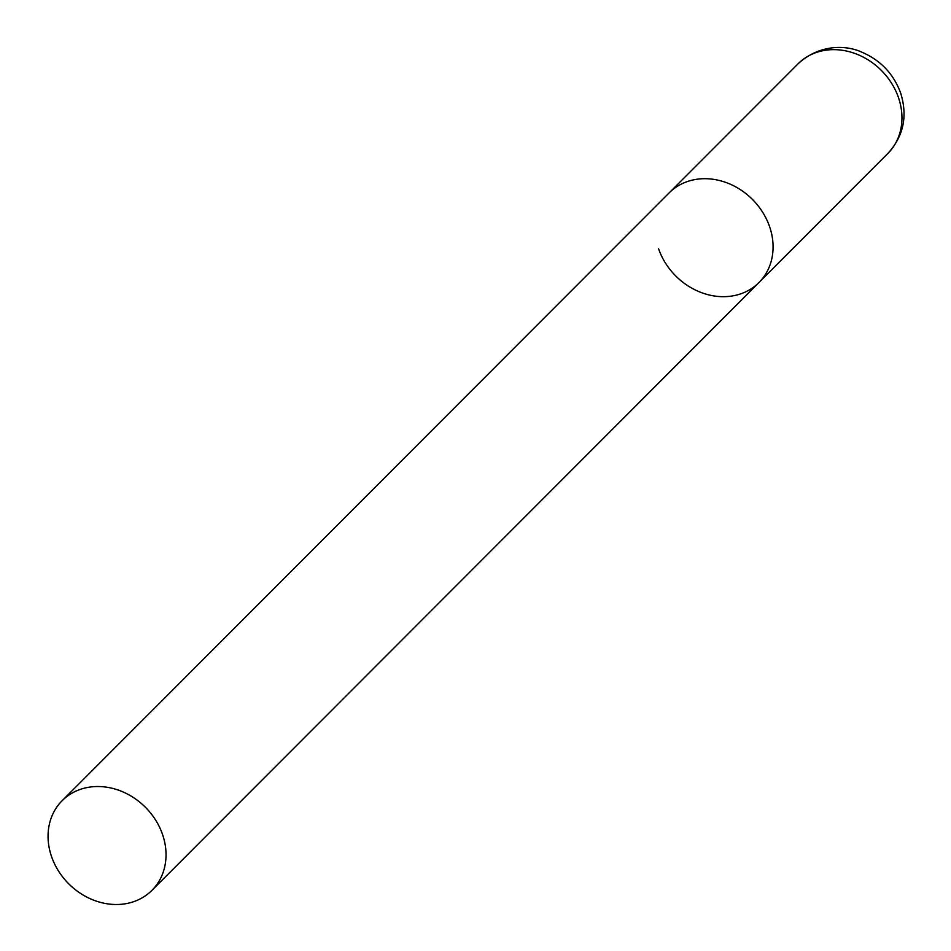 <?xml version="1.0" encoding="UTF-8"?>
<svg xmlns="http://www.w3.org/2000/svg" width="951" height="951" viewBox="0 0 951 951"><rect width="100%" height="100%" fill="white"/><g stroke="black" fill="none" stroke-linecap="round" stroke-linejoin="round"><path stroke-width="1.43" d="M62.148 800.683A63.455 54.171 -135 0 0 58.546 871.092A63.455 54.171 -135 0 0 127.101 903.45A63.455 54.171 -135 0 0 151.934 890.35A63.455 54.171 -135 0 0 155.536 819.94A63.455 54.171 -135 0 0 86.981 787.583A63.455 54.171 -135 0 0 62.148 800.683L798.067 63.8A63.455 54.171 45 0 1 898.445 97.525A63.455 54.171 45 0 1 887.854 153.468L758.981 282.518A63.455 54.171 -135 0 0 762.583 212.109A63.455 54.171 -135 0 0 694.016 179.751A63.455 54.171 -135 0 0 669.183 192.839A63.455 54.171 45 0 1 769.561 226.576A63.455 54.171 45 0 1 758.981 282.518A63.455 54.171 45 0 1 658.591 248.793M798.067 63.8C821.331 42.462 848.993 46.017 861.737 52.139C880.531 60.175 893.488 73.762 900.597 92.889C907.848 116.034 903.605 136.219 887.854 153.468M758.981 282.518L151.934 890.35"/></g></svg>
